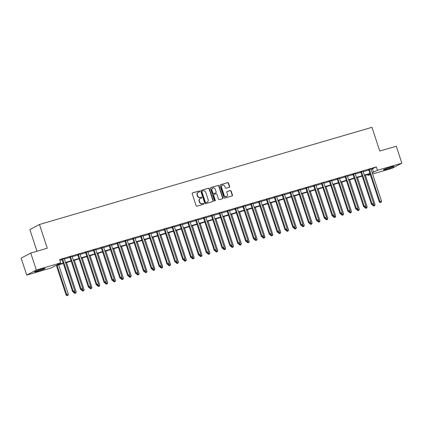 <?xml version="1.0" encoding="UTF-8"?>
<svg xmlns="http://www.w3.org/2000/svg" width="423" height="423" viewBox="0 0 423 423"><rect width="100%" height="100%" fill="white"/><g stroke="black" fill="none" stroke-linecap="round" stroke-linejoin="round"><path stroke-width="0.63" d="M199.735 191.307A0.492 0.449 62.1 0 0 199.154 190.963L192.592 192.883A0.703 0.64 62.1 0 0 192.19 193.729L196.135 205.715A0.703 0.64 62.1 0 0 196.97 206.202L203.532 204.283A0.492 0.449 62.1 0 0 203.812 203.69A0.492 0.449 62.1 0 0 203.225 203.352L202.374 203.6A2.247 2.052 62.1 0 1 199.698 202.046L199.37 201.047A2.247 2.052 62.1 0 1 200.645 198.339L201.496 198.091A0.492 0.449 62.1 0 0 201.776 197.499A0.492 0.449 62.1 0 0 201.189 197.16L200.338 197.404A2.247 2.052 62.1 0 1 197.663 195.854L197.335 194.855A2.247 2.052 62.1 0 1 198.609 192.148L199.46 191.899A0.492 0.449 62.1 0 0 199.735 191.307M199.386 191.92A0.492 0.449 62.1 0 0 198.895 191.101L192.359 193.01M203.458 204.304A0.492 0.449 62.1 0 0 202.966 203.489L202.374 203.6M201.422 198.112A0.492 0.449 62.1 0 0 200.93 197.292L200.338 197.404M386.691 169.237A5.584 0.423 -18.2 0 1 383.407 169.909A5.584 0.423 -18.2 0 1 390.736 167.09A5.584 0.423 -18.2 0 1 394.019 166.419A5.584 0.423 -18.2 0 1 386.691 169.237M37.837 271.196A5.584 0.423 -18.2 0 1 34.554 271.867A5.584 0.423 -18.2 0 1 41.888 269.054A5.584 0.423 -18.2 0 1 45.171 268.378A5.584 0.423 -18.2 0 1 37.837 271.196M229.24 187.315A0.703 0.64 62.1 0 0 229.641 186.469L228.536 183.106A0.703 0.64 62.1 0 0 227.696 182.62L220.409 184.751A0.703 0.64 62.1 0 0 220.013 185.597L223.952 197.583A0.703 0.64 62.1 0 0 224.787 198.07L232.074 195.939A0.703 0.64 62.1 0 0 232.476 195.093L231.138 191.032A0.703 0.64 62.1 0 0 230.302 190.546L227.183 191.455A0.703 0.64 62.1 0 0 226.786 192.306L227.447 194.316A1.882 1.713 62.1 0 1 226.675 196.462A1.882 1.713 62.1 0 1 224.142 195.283L221.552 187.394A1.882 1.713 62.1 0 1 222.324 185.248A1.882 1.713 62.1 0 1 224.851 186.427L225.285 187.743A0.703 0.64 62.1 0 0 226.12 188.23L229.24 187.315M63.344 263.476L54.995 265.914L51.104 267.976L26.728 275.098L21.15 258.141L30.752 253.06L47.265 248.232L39.461 224.491L371.954 127.312L379.759 151.053L396.272 146.226L401.85 163.188L392.248 168.269L372.589 174.017M30.752 253.06L36.325 270.017L60.706 262.894L56.814 264.951L63.212 263.085M371.066 169.39L376.354 166.921L59.59 259.5L60.706 262.894M376.354 166.921L377.469 170.31L401.85 163.188M209.327 188.721A0.703 0.64 62.1 0 0 208.491 188.235L201.205 190.366A0.703 0.64 62.1 0 0 200.809 191.212L204.748 203.199A0.703 0.64 62.1 0 0 205.583 203.685L212.869 201.554A0.703 0.64 62.1 0 0 213.271 200.708L209.327 188.721L209.068 188.859A0.703 0.64 62.1 0 0 208.232 188.372L200.978 190.493M210.807 187.558L218.094 185.427A0.703 0.64 62.1 0 1 218.929 185.914L222.873 197.901A0.703 0.64 62.1 0 1 222.472 198.747L219.357 199.656A0.703 0.64 62.1 0 1 218.517 199.175L216.92 194.31A0.703 0.64 62.1 0 0 216.084 193.824L214.017 194.432A0.703 0.64 62.1 0 0 213.615 195.278L215.281 200.338A0.492 0.449 62.1 0 1 215.08 200.899A0.492 0.449 62.1 0 1 214.413 200.592L210.411 188.404A0.703 0.64 62.1 0 1 210.807 187.558L210.601 187.669M59.865 260.346L62.096 259.69M64.365 259.029L69.964 257.39M72.233 256.729L77.827 255.095M80.095 254.429L85.689 252.795M87.958 252.134L93.557 250.495M95.82 249.834L101.42 248.201M103.688 247.534L109.282 245.9M111.55 245.24L117.15 243.6M119.413 242.939L125.012 241.306M127.281 240.639L132.875 239.006M135.143 238.345L140.737 236.706M143.006 236.045L148.605 234.411M150.874 233.745L156.468 232.111M158.736 231.444L164.33 229.811M166.599 229.15L172.198 227.511M174.461 226.85L180.061 225.216M182.329 224.55L187.923 222.916M190.191 222.255L195.791 220.616M198.054 219.955L203.653 218.321M205.922 217.655L211.516 216.021M213.784 215.36L219.378 213.721M221.647 213.06L227.246 211.426M229.515 210.76L235.109 209.126M237.377 208.465L242.971 206.826M245.24 206.165L250.839 204.526M253.102 203.865L258.702 202.231M260.97 201.565L266.564 199.931M268.832 199.27L274.427 197.631M276.695 196.97L282.294 195.336M284.563 194.67L290.157 193.036M292.425 192.375L298.019 190.736M300.288 190.075L305.887 188.441M308.156 187.775L313.75 186.141M316.018 185.48L321.612 183.841M323.881 183.18L329.48 181.546M331.743 180.88L337.343 179.246M339.611 178.58L345.205 176.946M347.473 176.285L353.068 174.646M355.336 173.985L360.935 172.351M363.204 171.685L368.798 170.051M64.248 258.585L61.88 259.278M72.116 256.285L69.742 256.983M79.979 253.99L77.605 254.683M87.841 251.69L85.472 252.383M95.709 249.39L93.335 250.083M103.572 247.095L101.197 247.788M111.434 244.795L109.065 245.488M119.302 242.495L116.928 243.188M127.164 240.201L124.79 240.893M135.027 237.9L132.653 238.593M142.889 235.6L140.521 236.293M150.757 233.3L148.383 233.998M158.62 231.006L156.246 231.698M166.482 228.706L164.113 229.398M174.35 226.405L171.976 227.103M182.213 224.111L179.838 224.803M190.075 221.811L187.706 222.503M197.943 219.511L195.569 220.203M205.805 217.216L203.431 217.908M213.668 214.916L211.294 215.608M221.53 212.616L219.162 213.308M229.398 210.316L227.024 211.014M237.261 208.021L234.887 208.713M245.123 205.721L242.754 206.413M252.991 203.421L250.617 204.119M260.854 201.126L258.479 201.819M268.716 198.826L266.347 199.519M276.584 196.526L274.21 197.218M284.446 194.231L282.072 194.924M292.309 191.931L289.935 192.624M300.171 189.631L297.803 190.324M308.039 187.336L305.665 188.029M315.902 185.036L313.528 185.729M323.764 182.736L321.395 183.429M331.632 180.436L329.258 181.134M339.495 178.141L337.12 178.834M347.357 175.841L344.988 176.534M355.225 173.541L352.851 174.239M363.087 171.246L360.713 171.939M370.95 168.946L368.576 169.639M39.461 224.491L29.859 229.567L36.981 251.241M26.728 275.098L36.325 270.017M370.321 174.678L367.873 175.392L370.157 174.181M367.592 174.551L367.873 175.392M370.04 173.837L364.446 175.471M362.178 176.132L356.584 177.771M354.315 178.432L348.716 180.071M346.453 180.732L340.853 182.366M338.585 183.032L332.991 184.666M330.723 185.327L325.123 186.966M322.86 187.627L317.261 189.261M314.992 189.927L309.398 191.561M307.13 192.222L301.536 193.861M299.267 194.522L293.668 196.156M291.399 196.822L285.805 198.456M283.537 199.117L277.943 200.756M275.674 201.417L270.075 203.051M267.812 203.717L262.212 205.351M259.944 206.017L254.35 207.651M252.082 208.312L246.482 209.951M244.219 210.612L238.62 212.246M236.351 212.912L230.757 214.546M228.489 215.207L222.895 216.846M220.626 217.507L215.027 219.14M212.758 219.807L207.164 221.441M204.896 222.101L199.302 223.741M197.033 224.401L191.434 226.035M189.171 226.702L183.571 228.335M181.303 228.996L175.709 230.635M173.441 231.296L167.841 232.936M165.578 233.596L159.979 235.23M157.71 235.897L152.116 237.53M149.848 238.191L144.254 239.83M141.985 240.491L136.386 242.125M134.117 242.791L128.523 244.425M126.255 245.086L120.661 246.725M118.392 247.386L112.793 249.02M110.53 249.686L104.93 251.32M102.662 251.981L97.068 253.62M94.8 254.281L89.2 255.915M86.937 256.581L81.338 258.215M79.069 258.881L73.475 260.515M71.207 261.176L65.613 262.815M372.182 172.78L377.469 170.31M65.48 262.419L71.08 260.785M73.343 260.124L78.942 258.485M81.211 257.824L86.805 256.19M89.073 255.524L94.673 253.89M96.936 253.229L102.535 251.59M104.804 250.929L110.398 249.29M112.666 248.629L118.26 246.995M120.529 246.329L126.128 244.695M128.396 244.034L133.991 242.395M136.259 241.734L141.853 240.1M144.121 239.434L149.721 237.8M151.984 237.139L157.583 235.5M159.852 234.839L165.446 233.205M167.714 232.539L173.314 230.905M175.577 230.244L181.176 228.605M183.445 227.944L189.039 226.31M191.307 225.644L196.901 224.01M199.17 223.344L204.769 221.71M207.037 221.049L212.632 219.41M214.9 218.749L220.494 217.115M222.762 216.449L228.362 214.815M230.625 214.154L236.224 212.515M238.493 211.854L244.087 210.22M246.355 209.554L251.955 207.92M254.218 207.259L259.817 205.62M262.086 204.959L267.68 203.326M269.948 202.659L275.542 201.025M277.811 200.365L283.41 198.725M285.678 198.064L291.273 196.425M293.541 195.764L299.135 194.131M301.403 193.464L307.003 191.831M309.266 191.17L314.865 189.53M317.134 188.87L322.728 187.236M324.996 186.569L330.596 184.936M332.859 184.275L338.458 182.636M340.727 181.975L346.321 180.341M348.589 179.675L354.183 178.041M356.452 177.38L362.051 175.741M364.319 175.08L369.914 173.446M372.462 168.978L373.578 172.373M198.26 192.291L198.001 192.423A2.247 2.052 62.1 0 0 197.076 194.992L197.335 194.855M200.079 197.541A2.247 2.052 62.1 0 1 197.404 195.992L197.076 194.992M200.296 198.482L200.037 198.62A2.247 2.052 62.1 0 0 199.111 201.184L199.37 201.047M202.115 203.738A2.247 2.052 62.1 0 1 199.439 202.183L199.111 201.184M212.843 201.56A0.703 0.64 62.1 0 0 213.012 200.846L209.068 188.859M202.189 191.101A0.492 0.449 62.1 0 0 201.914 191.693L205.372 202.21A0.492 0.449 62.1 0 0 205.959 202.554L206.852 202.289A2.247 2.052 62.1 0 0 208.127 199.582L205.763 192.391A2.247 2.052 62.1 0 0 203.088 190.836L202.189 191.101M201.93 191.238A0.492 0.449 62.1 0 0 201.655 191.831L201.914 191.693M207.201 202.146L206.942 202.284A2.247 2.052 62.1 0 1 206.593 202.427L205.7 202.691A0.492 0.449 62.1 0 1 205.113 202.347L201.655 191.831M210.58 187.685L218.094 185.427M222.445 198.757A0.703 0.64 62.1 0 0 222.614 198.038L218.67 186.051A0.703 0.64 62.1 0 0 217.834 185.565M213.758 194.569A0.703 0.64 62.1 0 0 213.356 195.415L215.021 200.476L215.281 200.338M214.937 200.946A0.492 0.449 62.1 0 0 215.021 200.476M215.259 189.266A1.882 1.713 62.1 0 0 212.732 188.087A1.882 1.713 62.1 0 0 211.96 190.234L212.875 193.015A0.703 0.64 62.1 0 0 213.71 193.496L215.778 192.893A0.703 0.64 62.1 0 0 216.174 192.047L215.259 189.266M212.732 188.087L212.473 188.224A1.882 1.713 62.1 0 0 211.701 190.371L211.96 190.234M215.725 192.92A0.703 0.64 62.1 0 1 215.519 193.031L213.451 193.634A0.703 0.64 62.1 0 1 212.61 193.152L211.701 190.371M222.324 185.248L222.064 185.385A1.882 1.713 62.1 0 0 221.292 187.532L221.552 187.394M226.675 196.462L226.416 196.6A1.882 1.713 62.1 0 1 223.883 195.421L221.292 187.532M232.047 195.949A0.703 0.64 62.1 0 0 232.216 195.23L230.879 191.17A0.703 0.64 62.1 0 0 230.043 190.683L226.955 191.587M229.213 187.326A0.703 0.64 62.1 0 0 229.382 186.606L228.272 183.244A0.703 0.64 62.1 0 0 227.437 182.757L220.182 184.883M56.396 265.507L66.11 295.048L68.33 294.244L58.665 264.846M57.089 265.306L66.755 294.704L67.326 295.55L67.067 295.688L67.955 295.37L67.326 295.55M68.33 294.244L67.955 295.37M67.067 295.688L66.11 295.048M62.715 259.251L62.065 259.595L72.597 291.616L73.242 291.273L62.715 259.251A0.714 0.656 62.1 0 0 62.588 259.013L62.525 258.934M73.808 292.119L74.437 291.933L73.808 292.119L73.242 291.273L74.818 290.813L64.291 258.791A0.714 0.656 62.1 0 1 64.248 258.527L64.254 258.432M62.065 259.595A0.714 0.656 62.1 0 0 61.938 259.357L61.779 259.156M72.597 291.616L73.549 292.256M74.437 291.933L74.818 290.813M73.787 292.187L73.972 292.748L76.193 291.949L66.527 262.546M74.453 291.896L75.188 293.255L74.929 293.393L75.817 293.07L75.188 293.255M76.193 291.949L75.817 293.07M74.929 293.393L73.972 292.748M81.65 289.887L81.835 290.453L84.055 289.649L74.39 260.245M82.316 289.596L83.051 290.955L82.792 291.093L83.68 290.77L83.051 290.955M84.055 289.649L83.68 290.77M82.792 291.093L81.835 290.453M89.517 287.592L89.702 288.153L91.923 287.349L82.252 257.951M90.184 287.302L90.919 288.655L90.654 288.793L91.548 288.475L90.919 288.655M91.923 287.349L91.548 288.475M90.654 288.793L89.702 288.153M70.578 256.951L69.932 257.295L80.46 289.316L81.105 288.972L70.578 256.951A0.714 0.656 62.1 0 0 70.451 256.713L70.392 256.639M81.676 289.818L82.305 289.639L81.676 289.818L81.105 288.972L82.681 288.512L72.153 256.497A0.714 0.656 62.1 0 1 72.116 256.227L72.116 256.132M69.932 257.295A0.714 0.656 62.1 0 0 69.8 257.057L69.642 256.856M80.46 289.316L81.417 289.956M82.305 289.639L82.681 288.512M78.445 254.657L77.795 255L88.322 287.021L88.973 286.678L78.445 254.657A0.714 0.656 62.1 0 0 78.313 254.413L78.255 254.339M89.539 287.524L90.168 287.339L89.539 287.524L88.973 286.678L90.543 286.218L80.016 254.197A0.714 0.656 62.1 0 1 79.979 253.927L79.984 253.832M77.795 255A0.714 0.656 62.1 0 0 77.668 254.757L77.509 254.556M88.322 287.021L89.279 287.661M90.168 287.339L90.543 286.218M86.308 252.357L85.658 252.7L96.185 284.721L96.835 284.378L86.308 252.357A0.714 0.656 62.1 0 0 86.181 252.119L86.118 252.039M97.401 285.224L98.03 285.039L97.401 285.224L96.835 284.378L98.411 283.918L87.884 251.897A0.714 0.656 62.1 0 1 87.841 251.632L87.847 251.537M85.658 252.7A0.714 0.656 62.1 0 0 85.531 252.462L85.372 252.261M96.185 284.721L97.142 285.361M98.03 285.039L98.411 283.918M97.38 285.292L97.565 285.853L99.786 285.049L90.12 255.651M98.046 285.002L98.781 286.36L98.522 286.498L99.41 286.175L98.781 286.36M99.786 285.049L99.41 286.175M98.522 286.498L97.565 285.853M94.17 250.056L93.525 250.4L104.053 282.421L104.698 282.078L94.17 250.056A0.714 0.656 62.1 0 0 94.043 249.819L93.985 249.744M105.269 282.924L105.898 282.744L105.269 282.924L104.698 282.078L106.273 281.618L95.746 249.596A0.714 0.656 62.1 0 1 95.709 249.332L95.709 249.237M93.525 250.4A0.714 0.656 62.1 0 0 93.393 250.162L93.234 249.961M104.053 282.421L105.01 283.061M105.898 282.744L106.273 281.618M105.242 282.992L105.427 283.558L107.648 282.754L97.983 253.351M105.909 282.701L106.644 284.06L106.385 284.198L107.273 283.875L106.644 284.06M107.648 282.754L107.273 283.875M106.385 284.198L105.427 283.558M113.11 280.698L113.29 281.258L115.516 280.454L105.845 251.051M113.771 280.407L114.506 281.76L114.247 281.898L115.135 281.575L114.506 281.76M115.516 280.454L115.135 281.575M114.247 281.898L113.29 281.258M120.973 278.397L121.158 278.958L123.379 278.154L113.713 248.756M121.639 278.107L122.374 279.466L122.115 279.598L123.003 279.28L122.374 279.466M123.379 278.154L123.003 279.28M122.115 279.598L121.158 278.958M128.835 276.097L129.02 276.663L131.241 275.859L121.575 246.456M129.501 275.807L130.236 277.165L129.977 277.303L130.866 276.98L130.236 277.165M131.241 275.859L130.866 276.98M129.977 277.303L129.02 276.663M136.698 273.803L136.883 274.363L139.109 273.559L129.438 244.156M137.364 273.507L138.099 274.865L137.84 275.003L138.728 274.68L138.099 274.865M139.109 273.559L138.728 274.68M137.84 275.003L136.883 274.363M102.038 247.762L101.388 248.105L111.915 280.121L112.566 279.783L102.038 247.762A0.714 0.656 62.1 0 0 101.906 247.518L101.848 247.444M113.131 280.629L113.761 280.444L113.131 280.629L112.566 279.783L114.136 279.323L103.609 247.302A0.714 0.656 62.1 0 1 103.572 247.032L103.577 246.937M101.388 248.105A0.714 0.656 62.1 0 0 101.261 247.862L101.102 247.661M111.915 280.121L112.872 280.766M113.761 280.444L114.136 279.323M109.901 245.462L109.25 245.805L119.778 277.826L120.428 277.483L109.901 245.462A0.714 0.656 62.1 0 0 109.774 245.224L109.71 245.144M120.994 278.329L121.623 278.144L120.994 278.329L120.428 277.483L121.998 277.023L111.471 245.002A0.714 0.656 62.1 0 1 111.434 244.737L111.439 244.642M109.25 245.805A0.714 0.656 62.1 0 0 109.123 245.567L108.965 245.361M119.778 277.826L120.735 278.466M121.623 278.144L121.998 277.023M117.763 243.162L117.118 243.505L127.646 275.526L128.291 275.183L117.763 243.162A0.714 0.656 62.1 0 0 117.636 242.924L117.573 242.844M128.862 276.029L129.491 275.849L128.862 276.029L128.291 275.183L129.866 274.723L119.339 242.702A0.714 0.656 62.1 0 1 119.302 242.437L119.302 242.342M117.118 243.505A0.714 0.656 62.1 0 0 116.986 243.267L116.827 243.066M127.646 275.526L128.597 276.166M129.491 275.849L129.866 274.723M125.631 240.867L124.981 241.21L135.508 273.226L136.158 272.883L125.631 240.867A0.714 0.656 62.1 0 0 125.499 240.624L125.441 240.55M136.724 273.734L137.353 273.549L136.724 273.734L136.158 272.883L137.729 272.423L127.201 240.407A0.714 0.656 62.1 0 1 127.164 240.137L127.17 240.042M124.981 241.21A0.714 0.656 62.1 0 0 124.854 240.967L124.69 240.766M135.508 273.226L136.465 273.871M137.353 273.549L137.729 272.423M133.494 238.567L132.843 238.91L143.371 270.932L144.021 270.588L133.494 238.567A0.714 0.656 62.1 0 0 133.367 238.329L133.303 238.249M144.587 271.434L145.216 271.249L144.587 271.434L144.021 270.588L145.591 270.128L135.064 238.107A0.714 0.656 62.1 0 1 135.027 237.842L135.032 237.747M132.843 238.91A0.714 0.656 62.1 0 0 132.716 238.667L132.558 238.466M143.371 270.932L144.328 271.571M145.216 271.249L145.591 270.128M144.566 271.503L144.751 272.063L146.971 271.259L137.306 241.861M145.232 271.212L145.967 272.565L145.708 272.703L146.596 272.386L145.967 272.565M146.971 271.259L146.596 272.386M145.708 272.703L144.751 272.063M141.356 236.267L140.706 236.61L151.238 268.631L151.883 268.288L141.356 236.267A0.714 0.656 62.1 0 0 141.229 236.029L141.166 235.949M152.449 269.134L153.078 268.949L152.449 269.134L151.883 268.288L153.459 267.828L142.932 235.807A0.714 0.656 62.1 0 1 142.889 235.542L142.895 235.447M140.706 236.61A0.714 0.656 62.1 0 0 140.579 236.372L140.42 236.171M151.238 268.631L152.19 269.271M153.078 268.949L153.459 267.828M152.428 269.202L152.613 269.763L154.834 268.965L145.168 239.561M153.094 268.912L153.829 270.271L153.57 270.408L154.458 270.086L153.829 270.271M154.834 268.965L154.458 270.086M153.57 270.408L152.613 269.763M149.219 233.972L148.573 234.31L159.101 266.331L159.746 265.988L149.219 233.972A0.714 0.656 62.1 0 0 149.092 233.729L149.033 233.655M160.317 266.839L160.946 266.654L160.317 266.839L159.746 265.988L161.322 265.528L150.794 233.512A0.714 0.656 62.1 0 1 150.757 233.242L150.757 233.147M148.573 234.31A0.714 0.656 62.1 0 0 148.441 234.072L148.283 233.871M159.101 266.331L160.058 266.971M160.946 266.654L161.322 265.528M160.291 266.902L160.476 267.468L162.696 266.664L153.031 237.261M160.957 266.612L161.692 267.971L161.433 268.108L162.321 267.785L161.692 267.971M162.696 266.664L162.321 267.785M161.433 268.108L160.476 267.468M157.086 231.672L156.436 232.016L166.963 264.037L167.614 263.693L157.086 231.672A0.714 0.656 62.1 0 0 156.954 231.429L156.896 231.355M168.18 264.539L168.809 264.354L168.18 264.539L167.614 263.693L169.184 263.233L158.657 231.212A0.714 0.656 62.1 0 1 158.62 230.942L158.625 230.847M156.436 232.016A0.714 0.656 62.1 0 0 156.309 231.772L156.15 231.571M166.963 264.037L167.92 264.676M168.809 264.354L169.184 263.233M168.158 264.608L168.343 265.168L170.564 264.364L160.893 234.966M168.825 264.317L169.56 265.67L169.295 265.808L170.189 265.491L169.56 265.67M170.564 264.364L170.189 265.491M169.295 265.808L168.343 265.168M164.949 229.372L164.298 229.715L174.826 261.737L175.476 261.393L164.949 229.372A0.714 0.656 62.1 0 0 164.822 229.134L164.759 229.055M176.042 262.239L176.671 262.054L176.042 262.239L175.476 261.393L177.052 260.933L166.525 228.912A0.714 0.656 62.1 0 1 166.482 228.647L166.488 228.552M164.298 229.715A0.714 0.656 62.1 0 0 164.172 229.478L164.013 229.277M174.826 261.737L175.783 262.376M176.671 262.054L177.052 260.933M176.021 262.308L176.206 262.868L178.427 262.07L168.761 232.666M176.687 262.017L177.422 263.376L177.163 263.513L178.051 263.191L177.422 263.376M178.427 262.07L178.051 263.191M177.163 263.513L176.206 262.868M172.811 227.072L172.166 227.415L182.694 259.436L183.339 259.093L172.811 227.072A0.714 0.656 62.1 0 0 172.684 226.834L172.626 226.76M183.91 259.939L184.539 259.759L183.91 259.939L183.339 259.093L184.914 258.633L174.387 226.617A0.714 0.656 62.1 0 1 174.35 226.347L174.35 226.252M172.166 227.415A0.714 0.656 62.1 0 0 172.034 227.177L171.875 226.977M182.694 259.436L183.651 260.076M184.539 259.759L184.914 258.633M183.883 260.008L184.068 260.573L186.289 259.77L176.624 230.366M184.55 259.717L185.285 261.076L185.025 261.213L185.914 260.891L185.285 261.076M186.289 259.77L185.914 260.891M185.025 261.213L184.068 260.573M180.679 224.777L180.029 225.121L190.556 257.136L191.207 256.798L180.679 224.777A0.714 0.656 62.1 0 0 180.547 224.534L180.489 224.46M191.772 257.644L192.402 257.459L191.772 257.644L191.207 256.798L192.777 256.338L182.25 224.317A0.714 0.656 62.1 0 1 182.213 224.047L182.218 223.952M180.029 225.121A0.714 0.656 62.1 0 0 179.902 224.877L179.743 224.676M190.556 257.136L191.513 257.781M192.402 257.459L192.777 256.338M191.751 257.713L191.931 258.273L194.157 257.47L184.486 228.066M192.412 257.422L193.147 258.776L192.888 258.913L193.776 258.59L193.147 258.776M194.157 257.47L193.776 258.59M192.888 258.913L191.931 258.273M199.614 255.413L199.799 255.973L202.02 255.169L192.354 225.771M200.28 255.122L201.015 256.481L200.756 256.618L201.644 256.296L201.015 256.481M202.02 255.169L201.644 256.296M200.756 256.618L199.799 255.973M207.476 253.113L207.661 253.678L209.882 252.875L200.216 223.471M208.142 252.822L208.877 254.181L208.618 254.318L209.507 253.996L208.877 254.181M209.882 252.875L209.507 253.996M208.618 254.318L207.661 253.678M215.339 250.818L215.524 251.378L217.75 250.575L208.079 221.171M216.005 250.522L216.74 251.881L216.481 252.018L217.369 251.696L216.74 251.881M217.75 250.575L217.369 251.696M216.481 252.018L215.524 251.378M223.207 248.518L223.392 249.078L225.612 248.275L215.947 218.876M223.873 248.227L224.608 249.581L224.349 249.718L225.237 249.401L224.608 249.581M225.612 248.275L225.237 249.401M224.349 249.718L223.392 249.078M231.069 246.218L231.254 246.783L233.475 245.98L223.809 216.576M231.735 245.927L232.47 247.286L232.211 247.423L233.099 247.101L232.47 247.286M233.475 245.98L233.099 247.101M232.211 247.423L231.254 246.783M238.932 243.918L239.117 244.483L241.337 243.68L231.672 214.276M239.598 243.627L240.333 244.986L240.074 245.123L240.962 244.801L240.333 244.986M241.337 243.68L240.962 244.801M240.074 245.123L239.117 244.483M246.799 241.623L246.984 242.183L249.205 241.38L239.534 211.981M247.466 241.332L248.201 242.686L247.936 242.823L248.83 242.506L248.201 242.686M249.205 241.38L248.83 242.506M247.936 242.823L246.984 242.183M254.662 239.323L254.847 239.883L257.068 239.085L247.402 209.681M255.328 239.032L256.063 240.391L255.804 240.528L256.692 240.206L256.063 240.391M257.068 239.085L256.692 240.206M255.804 240.528L254.847 239.883M262.524 237.023L262.709 237.589L264.93 236.785L255.265 207.381M263.191 236.732L263.926 238.091L263.666 238.228L264.555 237.906L263.926 238.091M264.93 236.785L264.555 237.906M263.666 238.228L262.709 237.589M270.392 234.728L270.572 235.288L272.798 234.485L263.127 205.086M271.053 234.437L271.788 235.791L271.529 235.928L272.417 235.611L271.788 235.791M272.798 234.485L272.417 235.611M271.529 235.928L270.572 235.288M278.255 232.428L278.44 232.988L280.661 232.185L270.995 202.786M278.921 232.137L279.656 233.496L279.397 233.633L280.285 233.311L279.656 233.496M280.661 232.185L280.285 233.311M279.397 233.633L278.44 232.988M286.117 230.128L286.302 230.694L288.523 229.89L278.857 200.486M286.783 229.837L287.518 231.196L287.259 231.333L288.148 231.011L287.518 231.196M288.523 229.89L288.148 231.011M287.259 231.333L286.302 230.694M293.98 227.833L294.165 228.394L296.391 227.59L286.72 198.186M294.646 227.542L295.381 228.896L295.122 229.033L296.01 228.711L295.381 228.896M296.391 227.59L296.01 228.711M295.122 229.033L294.165 228.394M301.848 225.533L302.033 226.094L304.253 225.29L294.588 195.891M302.514 225.242L303.249 226.601L302.99 226.733L303.878 226.416L303.249 226.601M304.253 225.29L303.878 226.416M302.99 226.733L302.033 226.094M309.71 223.233L309.895 223.799L312.116 222.995L302.45 193.591M310.376 222.942L311.111 224.301L310.852 224.439L311.74 224.116L311.111 224.301M312.116 222.995L311.74 224.116M310.852 224.439L309.895 223.799M317.573 220.938L317.758 221.499L319.978 220.695L310.313 191.291M318.239 220.642L318.974 222.001L318.715 222.138L319.603 221.816L318.974 222.001M319.978 220.695L319.603 221.816M318.715 222.138L317.758 221.499M325.44 218.638L325.625 219.199L327.846 218.395L318.175 188.996M326.107 218.347L326.842 219.701L326.577 219.838L327.471 219.521L326.842 219.701M327.846 218.395L327.471 219.521M326.577 219.838L325.625 219.199M188.542 222.477L187.891 222.821L198.419 254.842L199.069 254.498L188.542 222.477A0.714 0.656 62.1 0 0 188.415 222.239L188.351 222.16M199.635 255.344L200.264 255.159L199.635 255.344L199.069 254.498L200.639 254.038L190.112 222.017A0.714 0.656 62.1 0 1 190.075 221.752L190.08 221.657M187.891 222.821A0.714 0.656 62.1 0 0 187.764 222.583L187.606 222.376M198.419 254.842L199.376 255.481M200.264 255.159L200.639 254.038M196.404 220.177L195.759 220.52L206.287 252.542L206.932 252.198L196.404 220.177A0.714 0.656 62.1 0 0 196.277 219.939L196.214 219.86M207.503 253.044L208.132 252.864L207.503 253.044L206.932 252.198L208.507 251.738L197.98 219.717A0.714 0.656 62.1 0 1 197.943 219.452L197.943 219.357M195.759 220.52A0.714 0.656 62.1 0 0 195.627 220.283L195.468 220.082M206.287 252.542L207.238 253.181M208.132 252.864L208.507 251.738M204.272 217.882L203.622 218.226L214.149 250.242L214.799 249.898L204.272 217.882A0.714 0.656 62.1 0 0 204.14 217.639L204.082 217.565M215.365 250.749L215.994 250.564L215.365 250.749L214.799 249.898L216.37 249.443L205.842 217.422A0.714 0.656 62.1 0 1 205.805 217.152L205.811 217.057M203.622 218.226A0.714 0.656 62.1 0 0 203.495 217.982L203.331 217.782M214.149 250.242L215.106 250.887M215.994 250.564L216.37 249.443M212.135 215.582L211.484 215.926L222.012 247.947L222.662 247.603L212.135 215.582A0.714 0.656 62.1 0 0 212.002 215.344L211.944 215.265M223.228 248.449L223.857 248.264L223.228 248.449L222.662 247.603L224.232 247.143L213.705 215.122A0.714 0.656 62.1 0 1 213.668 214.858L213.673 214.762M211.484 215.926A0.714 0.656 62.1 0 0 211.357 215.688L211.199 215.481M222.012 247.947L222.969 248.587M223.857 248.264L224.232 247.143M219.997 213.282L219.347 213.626L229.879 245.647L230.524 245.303L219.997 213.282A0.714 0.656 62.1 0 0 219.87 213.044L219.807 212.965M231.09 246.149L231.719 245.964L231.09 246.149L230.524 245.303L232.1 244.843L221.573 212.822A0.714 0.656 62.1 0 1 221.53 212.558L221.536 212.462M219.347 213.626A0.714 0.656 62.1 0 0 219.22 213.388L219.061 213.187M229.879 245.647L230.831 246.286M231.719 245.964L232.1 244.843M227.86 210.987L227.214 211.331L237.742 243.347L238.387 243.003L227.86 210.987A0.714 0.656 62.1 0 0 227.733 210.744L227.674 210.67M238.958 243.854L239.587 243.669L238.958 243.854L238.387 243.003L239.963 242.543L229.435 210.527A0.714 0.656 62.1 0 1 229.398 210.257L229.398 210.162M227.214 211.331A0.714 0.656 62.1 0 0 227.082 211.088L226.924 210.887M237.742 243.347L238.699 243.992M239.587 243.669L239.963 242.543M235.727 208.687L235.077 209.031L245.604 241.052L246.255 240.708L235.727 208.687A0.714 0.656 62.1 0 0 235.595 208.444L235.537 208.37M246.821 241.554L247.45 241.369L246.821 241.554L246.255 240.708L247.825 240.248L237.298 208.227A0.714 0.656 62.1 0 1 237.261 207.963L237.266 207.867M235.077 209.031A0.714 0.656 62.1 0 0 234.95 208.788L234.791 208.587M245.604 241.052L246.561 241.692M247.45 241.369L247.825 240.248M243.59 206.387L242.939 206.731L253.467 238.752L254.117 238.408L243.59 206.387A0.714 0.656 62.1 0 0 243.463 206.149L243.399 206.07M254.683 239.254L255.312 239.069L254.683 239.254L254.117 238.408L255.693 237.948L245.166 205.927A0.714 0.656 62.1 0 1 245.123 205.663L245.129 205.567M242.939 206.731A0.714 0.656 62.1 0 0 242.813 206.493L242.654 206.292M253.467 238.752L254.424 239.392M255.312 239.069L255.693 237.948M251.452 204.087L250.807 204.431L261.335 236.452L261.98 236.108L251.452 204.087A0.714 0.656 62.1 0 0 251.325 203.849L251.267 203.775M262.551 236.954L263.18 236.774L262.551 236.954L261.98 236.108L263.555 235.648L253.028 203.632A0.714 0.656 62.1 0 1 252.991 203.363L252.991 203.267M250.807 204.431A0.714 0.656 62.1 0 0 250.675 204.193L250.516 203.992M261.335 236.452L262.292 237.092M263.18 236.774L263.555 235.648M259.32 201.792L258.67 202.136L269.197 234.157L269.848 233.813L259.32 201.792A0.714 0.656 62.1 0 0 259.188 201.549L259.13 201.475M270.413 234.659L271.043 234.474L270.413 234.659L269.848 233.813L271.418 233.353L260.891 201.332A0.714 0.656 62.1 0 1 260.854 201.062L260.859 200.967M258.67 202.136A0.714 0.656 62.1 0 0 258.543 201.893L258.384 201.692M269.197 234.157L270.154 234.797M271.043 234.474L271.418 233.353M267.183 199.492L266.532 199.836L277.06 231.857L277.71 231.513L267.183 199.492A0.714 0.656 62.1 0 0 267.056 199.254L266.992 199.175M278.276 232.359L278.905 232.174L278.276 232.359L277.71 231.513L279.28 231.053L268.753 199.032A0.714 0.656 62.1 0 1 268.716 198.768L268.721 198.673M266.532 199.836A0.714 0.656 62.1 0 0 266.405 199.598L266.247 199.397M277.06 231.857L278.017 232.497M278.905 232.174L279.28 231.053M275.045 197.192L274.4 197.536L284.928 229.557L285.573 229.213L275.045 197.192A0.714 0.656 62.1 0 0 274.918 196.954L274.855 196.88M286.144 230.059L286.773 229.879L286.144 230.059L285.573 229.213L287.148 228.753L276.621 196.732A0.714 0.656 62.1 0 1 276.584 196.468L276.584 196.372M274.4 197.536A0.714 0.656 62.1 0 0 274.268 197.298L274.109 197.097M284.928 229.557L285.879 230.197M286.773 229.879L287.148 228.753M282.913 194.897L282.263 195.241L292.79 227.257L293.44 226.918L282.913 194.897A0.714 0.656 62.1 0 0 282.781 194.654L282.723 194.58M294.006 227.764L294.635 227.579L294.006 227.764L293.44 226.918L295.011 226.458L284.483 194.437A0.714 0.656 62.1 0 1 284.446 194.168L284.452 194.072M282.263 195.241A0.714 0.656 62.1 0 0 282.136 194.998L281.972 194.797M292.79 227.257L293.747 227.902M294.635 227.579L295.011 226.458M290.775 192.597L290.125 192.941L300.653 224.962L301.303 224.618L290.775 192.597A0.714 0.656 62.1 0 0 290.643 192.359L290.585 192.28M301.869 225.464L302.498 225.279L301.869 225.464L301.303 224.618L302.873 224.158L292.346 192.137A0.714 0.656 62.1 0 1 292.309 191.873L292.314 191.778M290.125 192.941A0.714 0.656 62.1 0 0 289.998 192.703L289.84 192.497M300.653 224.962L301.61 225.602M302.498 225.279L302.873 224.158M298.638 190.297L297.988 190.641L308.52 222.662L309.165 222.318L298.638 190.297A0.714 0.656 62.1 0 0 298.511 190.059L298.448 189.98M309.731 223.164L310.36 222.984L309.731 223.164L309.165 222.318L310.741 221.858L300.214 189.837A0.714 0.656 62.1 0 1 300.171 189.573L300.177 189.478M297.988 190.641A0.714 0.656 62.1 0 0 297.861 190.403L297.702 190.202M308.52 222.662L309.472 223.302M310.36 222.984L310.741 221.858M306.501 188.002L305.855 188.346L316.383 220.362L317.028 220.018L306.501 188.002A0.714 0.656 62.1 0 0 306.374 187.759L306.315 187.685M317.599 220.869L318.228 220.684L317.599 220.869L317.028 220.018L318.604 219.558L308.076 187.542A0.714 0.656 62.1 0 1 308.039 187.273L308.039 187.178M305.855 188.346A0.714 0.656 62.1 0 0 305.723 188.103L305.565 187.902M316.383 220.362L317.34 221.007M318.228 220.684L318.604 219.558M314.368 185.702L313.718 186.046L324.245 218.067L324.896 217.723L314.368 185.702A0.714 0.656 62.1 0 0 314.236 185.464L314.178 185.385M325.461 218.569L326.091 218.384L325.461 218.569L324.896 217.723L326.466 217.263L315.939 185.242A0.714 0.656 62.1 0 1 315.902 184.978L315.907 184.883M313.718 186.046A0.714 0.656 62.1 0 0 313.591 185.803L313.432 185.602M324.245 218.067L325.202 218.707M326.091 218.384L326.466 217.263M322.231 183.402L321.58 183.746L332.108 215.767L332.758 215.423L322.231 183.402A0.714 0.656 62.1 0 0 322.104 183.164L322.04 183.085M333.324 216.269L333.953 216.084L333.324 216.269L332.758 215.423L334.334 214.963L323.807 182.942A0.714 0.656 62.1 0 1 323.764 182.678L323.769 182.583M321.58 183.746A0.714 0.656 62.1 0 0 321.454 183.508L321.295 183.307M332.108 215.767L333.065 216.407M333.953 216.084L334.334 214.963M333.303 216.338L333.488 216.899L335.709 216.1L326.043 186.696M333.969 216.047L334.704 217.406L334.445 217.544L335.333 217.221L334.704 217.406M335.709 216.1L335.333 217.221M334.445 217.544L333.488 216.899M330.093 181.107L329.448 181.446L339.976 213.467L340.621 213.123L330.093 181.107A0.714 0.656 62.1 0 0 329.966 180.864L329.908 180.79M341.192 213.975L341.821 213.789L341.192 213.975L340.621 213.123L342.196 212.663L331.669 180.647A0.714 0.656 62.1 0 1 331.632 180.378L331.632 180.283M329.448 181.446A0.714 0.656 62.1 0 0 329.316 181.208L329.157 181.007M339.976 213.467L340.933 214.107M341.821 213.789L342.196 212.663M341.165 214.038L341.35 214.604L343.571 213.8L333.906 184.396M341.832 213.747L342.567 215.106L342.307 215.244L343.196 214.921L342.567 215.106M343.571 213.8L343.196 214.921M342.307 215.244L341.35 214.604M337.961 178.807L337.311 179.151L347.838 211.172L348.489 210.828L337.961 178.807A0.714 0.656 62.1 0 0 337.829 178.564L337.771 178.49M349.054 211.674L349.684 211.489L349.054 211.674L348.489 210.828L350.059 210.368L339.532 178.347A0.714 0.656 62.1 0 1 339.495 178.078L339.5 177.983M337.311 179.151A0.714 0.656 62.1 0 0 337.184 178.908L337.025 178.707M347.838 211.172L348.795 211.812M349.684 211.489L350.059 210.368M349.033 211.743L349.213 212.304L351.439 211.5L341.768 182.102M349.694 211.452L350.429 212.806L350.17 212.943L351.058 212.626L350.429 212.806M351.439 211.5L351.058 212.626M350.17 212.943L349.213 212.304M345.824 176.507L345.173 176.851L355.701 208.872L356.351 208.528L345.824 176.507A0.714 0.656 62.1 0 0 345.697 176.269L345.633 176.19M356.917 209.374L357.546 209.189L356.917 209.374L356.351 208.528L357.921 208.068L347.394 176.047A0.714 0.656 62.1 0 1 347.357 175.783L347.362 175.688M345.173 176.851A0.714 0.656 62.1 0 0 345.046 176.613L344.888 176.412M355.701 208.872L356.658 209.512M357.546 209.189L357.921 208.068M356.896 209.443L357.081 210.004L359.301 209.205L349.636 179.801M357.562 209.152L358.297 210.511L358.038 210.649L358.926 210.326L358.297 210.511M359.301 209.205L358.926 210.326M358.038 210.649L357.081 210.004M353.686 174.207L353.041 174.551L363.569 206.572L364.214 206.228L353.686 174.207A0.714 0.656 62.1 0 0 353.559 173.969L353.496 173.895M364.785 207.074L365.414 206.895L364.785 207.074L364.214 206.228L365.789 205.768L355.262 173.753A0.714 0.656 62.1 0 1 355.225 173.483L355.225 173.388M353.041 174.551A0.714 0.656 62.1 0 0 352.909 174.313L352.75 174.112M363.569 206.572L364.52 207.212M365.414 206.895L365.789 205.768M364.758 207.143L364.943 207.709L367.164 206.905L357.498 177.501M365.424 206.852L366.159 208.211L365.9 208.349L366.789 208.026L366.159 208.211M367.164 206.905L366.789 208.026M365.9 208.349L364.943 207.709M361.554 171.912L360.904 172.256L371.431 204.272L372.081 203.934L361.554 171.912A0.714 0.656 62.1 0 0 361.422 171.669L361.364 171.595M372.647 204.78L373.276 204.595L372.647 204.78L372.081 203.934L373.652 203.474L363.124 171.452A0.714 0.656 62.1 0 1 363.087 171.183L363.093 171.088M360.904 172.256A0.714 0.656 62.1 0 0 360.777 172.013L360.613 171.812M371.431 204.272L372.388 204.917M373.276 204.595L373.652 203.474M372.621 204.848L372.806 205.409L375.032 204.605L365.361 175.201M373.287 204.558L374.022 205.911L373.763 206.049L374.651 205.726L374.022 205.911M375.032 204.605L374.651 205.726M373.763 206.049L372.806 205.409M369.416 169.612L368.766 169.956L379.294 201.977L379.944 201.634L369.416 169.612A0.714 0.656 62.1 0 0 369.284 169.374L369.226 169.295M380.51 202.48L381.139 202.294L380.51 202.48L379.944 201.634L381.514 201.174L370.987 169.152A0.714 0.656 62.1 0 1 370.95 168.888L370.955 168.793M368.766 169.956A0.714 0.656 62.1 0 0 368.639 169.718L368.481 169.512M379.294 201.977L380.251 202.617M381.139 202.294L381.514 201.174M212.61 193.152L212.875 193.015M228.272 183.244L228.536 183.106M62.588 259.013L61.938 259.357M70.451 256.713L69.8 257.057M78.313 254.413L77.668 254.757M86.181 252.119L85.531 252.462M94.043 249.819L93.393 250.162M101.906 247.518L101.261 247.862M109.774 245.224L109.123 245.567M117.636 242.924L116.986 243.267M125.499 240.624L124.854 240.967M133.367 238.329L132.716 238.667M141.229 236.029L140.579 236.372M149.092 233.729L148.441 234.072M156.954 231.429L156.309 231.772M164.822 229.134L164.172 229.478M172.684 226.834L172.034 227.177M180.547 224.534L179.902 224.877M188.415 222.239L187.764 222.583M196.277 219.939L195.627 220.283M204.14 217.639L203.495 217.982M212.002 215.344L211.357 215.688M219.87 213.044L219.22 213.388M227.733 210.744L227.082 211.088M235.595 208.444L234.95 208.788M243.463 206.149L242.813 206.493M251.325 203.849L250.675 204.193M259.188 201.549L258.543 201.893M267.056 199.254L266.405 199.598M274.918 196.954L274.268 197.298M282.781 194.654L282.136 194.998M290.643 192.359L289.998 192.703M298.511 190.059L297.861 190.403M306.374 187.759L305.723 188.103M314.236 185.464L313.591 185.803M322.104 183.164L321.454 183.508M329.966 180.864L329.316 181.208M337.829 178.564L337.184 178.908M345.697 176.269L345.046 176.613M353.559 173.969L352.909 174.313M361.422 171.669L360.777 172.013M369.284 169.374L368.639 169.718"/></g></svg>
